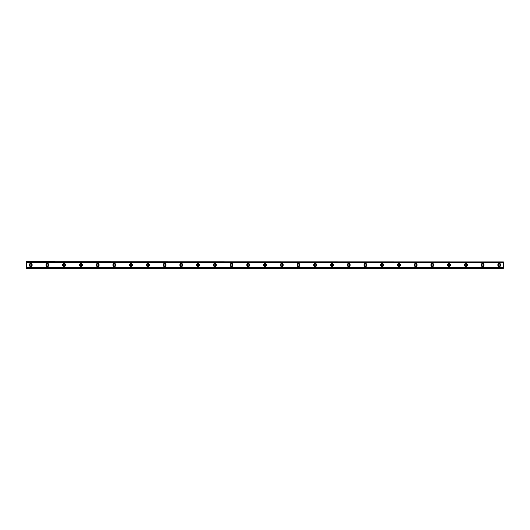 <?xml version="1.0" encoding="UTF-8"?>
<svg xmlns="http://www.w3.org/2000/svg" width="530" height="530" viewBox="0 0 530 530"><rect width="100%" height="100%" fill="white"/><g stroke="black" fill="none" stroke-linecap="round" stroke-linejoin="round"><path stroke-width="0.79" d="M30.687 265.974A0.974 0.974 0 0 1 29.707 265A0.974 0.974 0 0 1 30.687 264.026A0.974 0.974 0 0 1 31.661 265A0.974 0.974 0 0 1 30.687 265.974M499.313 265.974A0.974 0.974 0 0 1 498.339 265A0.974 0.974 0 0 1 499.313 264.026A0.974 0.974 0 0 1 500.293 265A0.974 0.974 0 0 1 499.313 265.974M482.578 265.974A0.974 0.974 0 0 1 481.604 265A0.974 0.974 0 0 1 482.578 264.026A0.974 0.974 0 0 1 483.552 265A0.974 0.974 0 0 1 482.578 265.974M465.843 265.974A0.974 0.974 0 0 1 464.863 265A0.974 0.974 0 0 1 465.843 264.026A0.974 0.974 0 0 1 466.817 265A0.974 0.974 0 0 1 465.843 265.974M449.102 265.974A0.974 0.974 0 0 1 448.128 265A0.974 0.974 0 0 1 449.102 264.026A0.974 0.974 0 0 1 450.083 265A0.974 0.974 0 0 1 449.102 265.974M432.367 265.974A0.974 0.974 0 0 1 431.393 265A0.974 0.974 0 0 1 432.367 264.026A0.974 0.974 0 0 1 433.348 265A0.974 0.974 0 0 1 432.367 265.974M415.633 265.974A0.974 0.974 0 0 1 414.652 265A0.974 0.974 0 0 1 415.633 264.026A0.974 0.974 0 0 1 416.606 265A0.974 0.974 0 0 1 415.633 265.974M398.898 265.974A0.974 0.974 0 0 1 397.917 265A0.974 0.974 0 0 1 398.898 264.026A0.974 0.974 0 0 1 399.872 265A0.974 0.974 0 0 1 398.898 265.974M382.156 265.974A0.974 0.974 0 0 1 381.183 265A0.974 0.974 0 0 1 382.156 264.026A0.974 0.974 0 0 1 383.137 265A0.974 0.974 0 0 1 382.156 265.974M365.422 265.974A0.974 0.974 0 0 1 364.448 265A0.974 0.974 0 0 1 365.422 264.026A0.974 0.974 0 0 1 366.396 265A0.974 0.974 0 0 1 365.422 265.974M348.687 265.974A0.974 0.974 0 0 1 347.707 265A0.974 0.974 0 0 1 348.687 264.026A0.974 0.974 0 0 1 349.661 265A0.974 0.974 0 0 1 348.687 265.974M331.946 265.974A0.974 0.974 0 0 1 330.972 265A0.974 0.974 0 0 1 331.946 264.026A0.974 0.974 0 0 1 332.926 265A0.974 0.974 0 0 1 331.946 265.974M315.211 265.974A0.974 0.974 0 0 1 314.237 265A0.974 0.974 0 0 1 315.211 264.026A0.974 0.974 0 0 1 316.185 265A0.974 0.974 0 0 1 315.211 265.974M298.476 265.974A0.974 0.974 0 0 1 297.496 265A0.974 0.974 0 0 1 298.476 264.026A0.974 0.974 0 0 1 299.45 265A0.974 0.974 0 0 1 298.476 265.974M281.735 265.974A0.974 0.974 0 0 1 280.761 265A0.974 0.974 0 0 1 281.735 264.026A0.974 0.974 0 0 1 282.715 265A0.974 0.974 0 0 1 281.735 265.974M265 265.974A0.974 0.974 0 0 1 264.026 265A0.974 0.974 0 0 1 265 264.026A0.974 0.974 0 0 1 265.974 265A0.974 0.974 0 0 1 265 265.974M248.265 265.974A0.974 0.974 0 0 1 247.285 265A0.974 0.974 0 0 1 248.265 264.026A0.974 0.974 0 0 1 249.239 265A0.974 0.974 0 0 1 248.265 265.974M231.524 265.974A0.974 0.974 0 0 1 230.55 265A0.974 0.974 0 0 1 231.524 264.026A0.974 0.974 0 0 1 232.504 265A0.974 0.974 0 0 1 231.524 265.974M214.789 265.974A0.974 0.974 0 0 1 213.815 265A0.974 0.974 0 0 1 214.789 264.026A0.974 0.974 0 0 1 215.763 265A0.974 0.974 0 0 1 214.789 265.974M198.054 265.974A0.974 0.974 0 0 1 197.074 265A0.974 0.974 0 0 1 198.054 264.026A0.974 0.974 0 0 1 199.028 265A0.974 0.974 0 0 1 198.054 265.974M181.313 265.974A0.974 0.974 0 0 1 180.339 265A0.974 0.974 0 0 1 181.313 264.026A0.974 0.974 0 0 1 182.294 265A0.974 0.974 0 0 1 181.313 265.974M164.578 265.974A0.974 0.974 0 0 1 163.604 265A0.974 0.974 0 0 1 164.578 264.026A0.974 0.974 0 0 1 165.552 265A0.974 0.974 0 0 1 164.578 265.974M147.844 265.974A0.974 0.974 0 0 1 146.863 265A0.974 0.974 0 0 1 147.844 264.026A0.974 0.974 0 0 1 148.817 265A0.974 0.974 0 0 1 147.844 265.974M131.102 265.974A0.974 0.974 0 0 1 130.128 265A0.974 0.974 0 0 1 131.102 264.026A0.974 0.974 0 0 1 132.083 265A0.974 0.974 0 0 1 131.102 265.974M114.367 265.974A0.974 0.974 0 0 1 113.393 265A0.974 0.974 0 0 1 114.367 264.026A0.974 0.974 0 0 1 115.348 265A0.974 0.974 0 0 1 114.367 265.974M97.633 265.974A0.974 0.974 0 0 1 96.652 265A0.974 0.974 0 0 1 97.633 264.026A0.974 0.974 0 0 1 98.606 265A0.974 0.974 0 0 1 97.633 265.974M80.898 265.974A0.974 0.974 0 0 1 79.917 265A0.974 0.974 0 0 1 80.898 264.026A0.974 0.974 0 0 1 81.872 265A0.974 0.974 0 0 1 80.898 265.974M64.156 265.974A0.974 0.974 0 0 1 63.183 265A0.974 0.974 0 0 1 64.156 264.026A0.974 0.974 0 0 1 65.137 265A0.974 0.974 0 0 1 64.156 265.974M47.422 265.974A0.974 0.974 0 0 1 46.448 265A0.974 0.974 0 0 1 47.422 264.026A0.974 0.974 0 0 1 48.396 265A0.974 0.974 0 0 1 47.422 265.974M30.687 263.463A1.537 1.537 0 0 0 29.15 265A1.537 1.537 0 0 0 30.687 266.537A1.537 1.537 0 0 0 32.217 265A1.537 1.537 0 0 0 30.687 263.463M499.313 263.463A1.537 1.537 0 0 0 497.783 265A1.537 1.537 0 0 0 499.313 266.537A1.537 1.537 0 0 0 500.85 265A1.537 1.537 0 0 0 499.313 263.463M482.578 263.463A1.537 1.537 0 0 0 481.048 265A1.537 1.537 0 0 0 482.578 266.537A1.537 1.537 0 0 0 484.115 265A1.537 1.537 0 0 0 482.578 263.463M465.843 263.463A1.537 1.537 0 0 0 464.307 265A1.537 1.537 0 0 0 465.843 266.537A1.537 1.537 0 0 0 467.374 265A1.537 1.537 0 0 0 465.843 263.463M449.102 263.463A1.537 1.537 0 0 0 447.572 265A1.537 1.537 0 0 0 449.102 266.537A1.537 1.537 0 0 0 450.639 265A1.537 1.537 0 0 0 449.102 263.463M432.367 263.463A1.537 1.537 0 0 0 430.837 265A1.537 1.537 0 0 0 432.367 266.537A1.537 1.537 0 0 0 433.904 265A1.537 1.537 0 0 0 432.367 263.463M415.633 263.463A1.537 1.537 0 0 0 414.096 265A1.537 1.537 0 0 0 415.633 266.537A1.537 1.537 0 0 0 417.163 265A1.537 1.537 0 0 0 415.633 263.463M398.898 263.463A1.537 1.537 0 0 0 397.361 265A1.537 1.537 0 0 0 398.898 266.537A1.537 1.537 0 0 0 400.428 265A1.537 1.537 0 0 0 398.898 263.463M382.156 263.463A1.537 1.537 0 0 0 380.626 265A1.537 1.537 0 0 0 382.156 266.537A1.537 1.537 0 0 0 383.693 265A1.537 1.537 0 0 0 382.156 263.463M365.422 263.463A1.537 1.537 0 0 0 363.885 265A1.537 1.537 0 0 0 365.422 266.537A1.537 1.537 0 0 0 366.952 265A1.537 1.537 0 0 0 365.422 263.463M348.687 263.463A1.537 1.537 0 0 0 347.15 265A1.537 1.537 0 0 0 348.687 266.537A1.537 1.537 0 0 0 350.217 265A1.537 1.537 0 0 0 348.687 263.463M331.946 263.463A1.537 1.537 0 0 0 330.415 265A1.537 1.537 0 0 0 331.946 266.537A1.537 1.537 0 0 0 333.483 265A1.537 1.537 0 0 0 331.946 263.463M315.211 263.463A1.537 1.537 0 0 0 313.674 265A1.537 1.537 0 0 0 315.211 266.537A1.537 1.537 0 0 0 316.748 265A1.537 1.537 0 0 0 315.211 263.463M298.476 263.463A1.537 1.537 0 0 0 296.939 265A1.537 1.537 0 0 0 298.476 266.537A1.537 1.537 0 0 0 300.006 265A1.537 1.537 0 0 0 298.476 263.463M281.735 263.463A1.537 1.537 0 0 0 280.204 265A1.537 1.537 0 0 0 281.735 266.537A1.537 1.537 0 0 0 283.272 265A1.537 1.537 0 0 0 281.735 263.463M265 263.463A1.537 1.537 0 0 0 263.463 265A1.537 1.537 0 0 0 265 266.537A1.537 1.537 0 0 0 266.537 265A1.537 1.537 0 0 0 265 263.463M248.265 263.463A1.537 1.537 0 0 0 246.728 265A1.537 1.537 0 0 0 248.265 266.537A1.537 1.537 0 0 0 249.796 265A1.537 1.537 0 0 0 248.265 263.463M231.524 263.463A1.537 1.537 0 0 0 229.994 265A1.537 1.537 0 0 0 231.524 266.537A1.537 1.537 0 0 0 233.061 265A1.537 1.537 0 0 0 231.524 263.463M214.789 263.463A1.537 1.537 0 0 0 213.252 265A1.537 1.537 0 0 0 214.789 266.537A1.537 1.537 0 0 0 216.326 265A1.537 1.537 0 0 0 214.789 263.463M198.054 263.463A1.537 1.537 0 0 0 196.517 265A1.537 1.537 0 0 0 198.054 266.537A1.537 1.537 0 0 0 199.585 265A1.537 1.537 0 0 0 198.054 263.463M181.313 263.463A1.537 1.537 0 0 0 179.783 265A1.537 1.537 0 0 0 181.313 266.537A1.537 1.537 0 0 0 182.85 265A1.537 1.537 0 0 0 181.313 263.463M164.578 263.463A1.537 1.537 0 0 0 163.048 265A1.537 1.537 0 0 0 164.578 266.537A1.537 1.537 0 0 0 166.115 265A1.537 1.537 0 0 0 164.578 263.463M147.844 263.463A1.537 1.537 0 0 0 146.306 265A1.537 1.537 0 0 0 147.844 266.537A1.537 1.537 0 0 0 149.374 265A1.537 1.537 0 0 0 147.844 263.463M131.102 263.463A1.537 1.537 0 0 0 129.572 265A1.537 1.537 0 0 0 131.102 266.537A1.537 1.537 0 0 0 132.639 265A1.537 1.537 0 0 0 131.102 263.463M114.367 263.463A1.537 1.537 0 0 0 112.837 265A1.537 1.537 0 0 0 114.367 266.537A1.537 1.537 0 0 0 115.904 265A1.537 1.537 0 0 0 114.367 263.463M97.633 263.463A1.537 1.537 0 0 0 96.096 265A1.537 1.537 0 0 0 97.633 266.537A1.537 1.537 0 0 0 99.163 265A1.537 1.537 0 0 0 97.633 263.463M80.898 263.463A1.537 1.537 0 0 0 79.361 265A1.537 1.537 0 0 0 80.898 266.537A1.537 1.537 0 0 0 82.428 265A1.537 1.537 0 0 0 80.898 263.463M64.156 263.463A1.537 1.537 0 0 0 62.626 265A1.537 1.537 0 0 0 64.156 266.537A1.537 1.537 0 0 0 65.694 265A1.537 1.537 0 0 0 64.156 263.463M47.422 263.463A1.537 1.537 0 0 0 45.885 265A1.537 1.537 0 0 0 47.422 266.537A1.537 1.537 0 0 0 48.952 265A1.537 1.537 0 0 0 47.422 263.463M26.5 268.206L26.5 267.153L503.5 267.153L503.5 268.206L26.5 268.206M26.5 261.913L503.5 261.913L26.5 261.793L26.5 267.153M503.5 261.913L503.5 267.153M503.5 267.928L26.5 267.928M26.5 262.847L503.5 262.847M26.5 262.072L503.5 262.072M26.5 268.087L503.5 268.087"/></g></svg>
